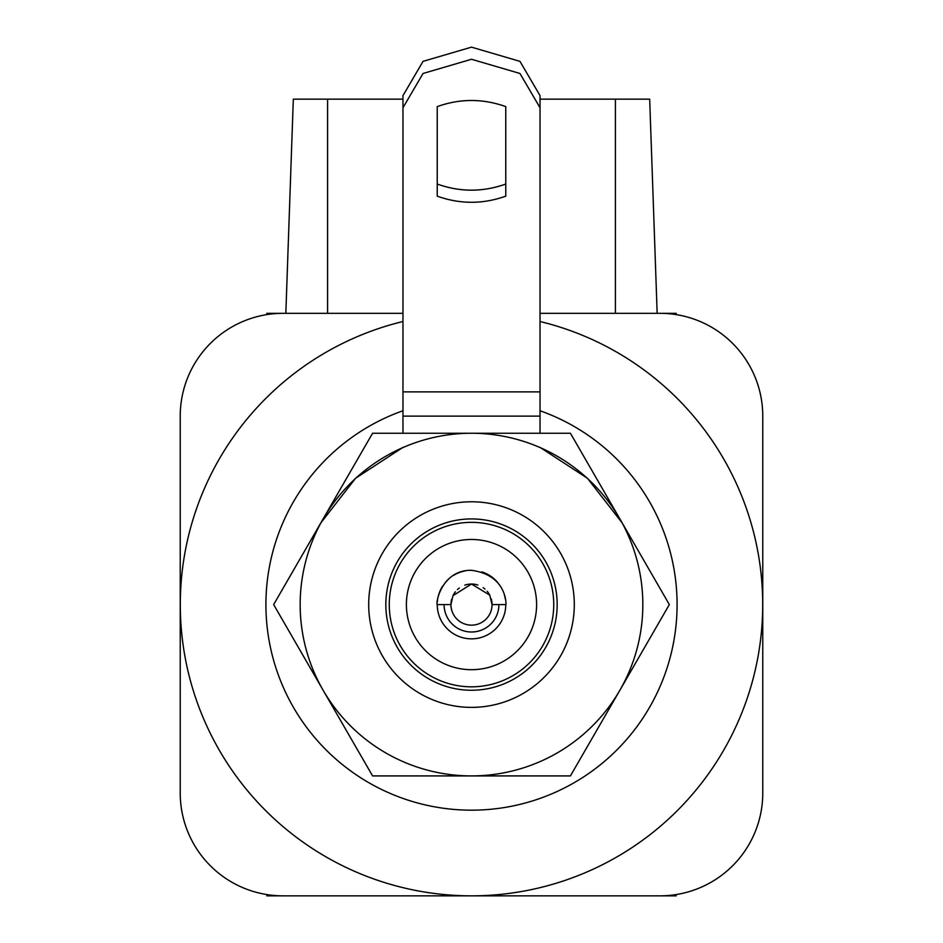 <?xml version="1.0" encoding="UTF-8"?>
<svg xmlns="http://www.w3.org/2000/svg" width="943" height="943" viewBox="0 0 943 943"><rect width="100%" height="100%" fill="white"/><g stroke="black" fill="none" stroke-linecap="round" stroke-linejoin="round"><path stroke-width="1.41" d="M283.03 313.324L402.967 313.324L283.03 313.324A102.799 102.799 0 0 0 180.231 416.122L180.231 793.051L180.231 416.122M540.033 313.324L659.97 313.324L540.033 313.324M762.769 416.122L762.769 793.051L762.769 416.122A102.799 102.799 0 0 0 659.97 313.324M659.97 895.85L283.03 895.85L659.97 895.85A102.799 102.799 0 0 0 762.769 793.051M295.583 313.324L300.699 313.324M334.989 313.324L342.604 313.324M376.057 313.324L387.137 313.324M549.18 313.324L557.219 313.324M595.952 313.324L604.793 313.324M630.761 313.324L640.403 313.324M647.417 895.85L642.301 895.85M608.011 895.85L600.396 895.85M566.943 895.85L555.863 895.85M525.546 895.85L519.074 895.85M486.729 895.85L483.464 895.85M453.312 895.85L446.381 895.85M434.157 895.85L423.077 895.85M393.82 895.85L385.781 895.85M347.048 895.85L338.207 895.85M312.239 895.85L302.597 895.85M674.445 894.824L674.445 895.85L651.307 895.85M676.178 894.565L676.178 895.85L674.151 895.85M289.619 895.85L266.822 895.85L266.822 894.565M268.555 314.349L268.555 313.324L291.693 313.324M266.822 314.608L266.822 313.324L268.849 313.324M653.381 313.324L676.178 313.324L676.178 314.608M649.68 99.156L657.165 313.324L649.68 99.156L540.033 99.156M402.967 99.156L293.32 99.156L285.835 313.324L293.32 99.156M368.701 604.581A102.799 102.799 0 0 1 471.5 501.782A102.799 102.799 0 0 1 574.299 604.581A102.799 102.799 0 0 1 471.5 707.38A102.799 102.799 0 0 1 368.701 604.581M385.828 604.581A85.672 85.672 0 0 0 471.5 690.252A85.672 85.672 0 0 0 557.172 604.581A85.672 85.672 0 0 0 471.5 518.921A85.672 85.672 0 0 0 385.828 604.581M471.5 570.315C509.786 575.478 506.014 609.213 505.766 604.581A34.266 34.266 0 0 1 471.5 638.847A34.266 34.266 0 0 1 437.234 604.581C435.513 602.53 442.255 569.678 471.5 570.315M481.732 571.882A34.266 34.266 0 0 1 497.987 582.845M504.269 594.561A34.266 34.266 0 0 1 505.283 598.876M471.5 669.695A65.102 65.102 0 0 1 406.398 604.581A65.102 65.102 0 0 1 471.5 539.479A65.102 65.102 0 0 1 536.602 604.581A65.102 65.102 0 0 1 471.5 669.695M437.352 601.775A34.266 34.266 0 0 1 437.587 599.654M437.776 598.499A34.266 34.266 0 0 1 438.754 594.479M439.037 593.619A34.266 34.266 0 0 1 442.68 586.051M445.579 582.173A34.266 34.266 0 0 1 449.163 578.601M453.524 575.407A34.266 34.266 0 0 1 464.993 570.939M498.918 604.581L492.057 604.581L489.771 595.151L471.5 584.023L452.982 595.67L450.943 604.581L444.082 604.581A27.418 27.418 0 0 0 471.5 631.999A27.418 27.418 0 0 0 498.918 604.581L505.766 604.581M437.234 604.581L444.082 604.581M491.892 601.952A20.557 20.557 0 0 1 471.5 625.15A20.557 20.557 0 0 1 451.084 602.153M477.842 585.025A20.557 20.557 0 0 0 464.816 585.143M459.359 587.996A20.557 20.557 0 0 0 457.402 589.623M455.434 591.756A20.557 20.557 0 0 0 452.982 595.67M451.638 599.276A20.557 20.557 0 0 0 451.155 601.634M483.193 587.678A20.557 20.557 0 0 1 484.985 589.069M487.166 591.261A20.557 20.557 0 0 1 489.771 595.151M491.256 598.888A20.557 20.557 0 0 1 491.763 601.127M471.5 686.822A82.241 82.241 0 0 1 389.259 604.581A82.241 82.241 0 0 1 471.5 522.351A82.241 82.241 0 0 1 553.741 604.581A82.241 82.241 0 0 1 471.5 686.822M180.231 793.051A102.799 102.799 0 0 0 283.03 895.85M402.967 321.504A291.269 291.269 0 0 0 471.5 895.85A291.269 291.269 0 0 0 540.033 321.504M402.967 410.747A205.598 205.598 0 0 0 471.5 810.178A205.598 205.598 0 0 0 540.033 410.747M540.033 433.25L540.033 107.75L519.958 73.471L471.5 59.268L423.042 73.471L402.967 107.75L402.967 433.25M402.967 447.383L355.546 478.29L320.785 522.976M471.5 775.912L372.579 775.912L273.659 604.581L372.579 433.25L570.421 433.25L669.341 604.581L570.421 775.912L471.5 775.912A171.331 171.331 0 0 1 323.119 518.921A171.331 171.331 0 0 1 619.881 518.921A171.331 171.331 0 0 1 471.5 775.912M622.215 522.976L587.454 478.29L540.033 447.383M437.234 106.618C460.078 98.449 482.922 98.449 505.766 106.618L505.766 196.156C482.922 204.325 460.078 204.325 437.234 196.156L437.234 106.618M540.033 107.75L540.033 95.632L519.958 61.354L471.5 47.15L423.042 61.354L402.967 95.632L402.967 107.75M505.766 184.038C482.922 192.207 460.078 192.207 437.234 184.038M615.414 99.156L615.414 313.324M327.586 99.156L327.586 313.324M402.967 416.122L540.033 416.122M402.967 391.887L540.033 391.887"/></g></svg>
